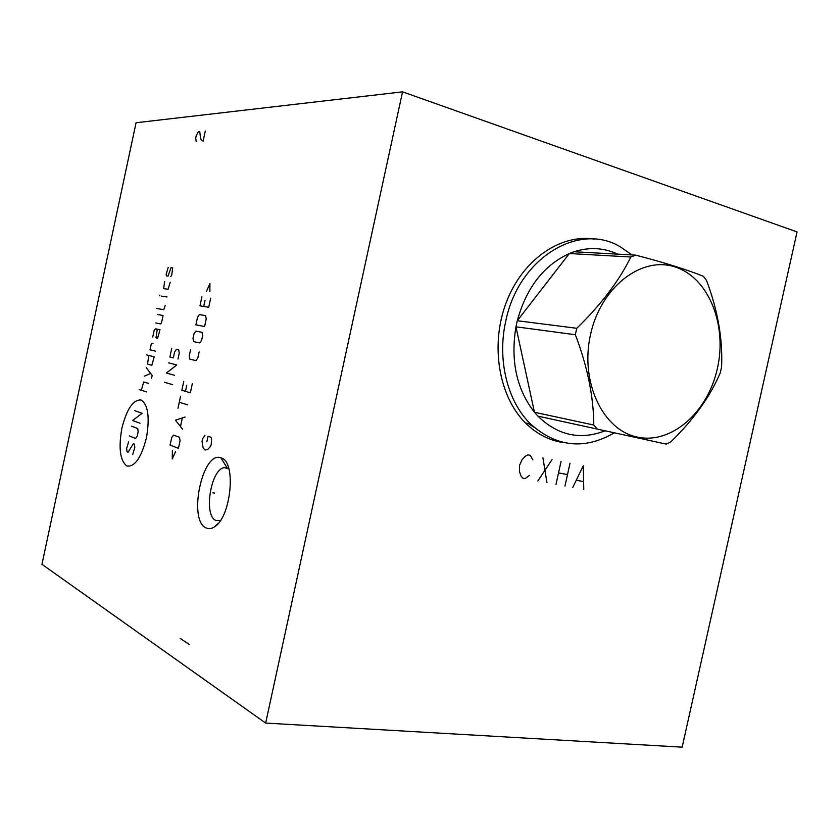 <?xml version="1.0" encoding="UTF-8"?>
<svg xmlns="http://www.w3.org/2000/svg" width="839" height="839" viewBox="0 0 839 839"><rect width="100%" height="100%" fill="white"/><g stroke="black" fill="none" stroke-linecap="round" stroke-linejoin="round"><path stroke-width="1.26" d="M797.05 231.921L682.159 747.161L265.659 723.071L402.552 91.839L797.05 231.921M564.374 442.709L559.613 441.912C547.038 439.258 535.754 433.029 525.738 423.223C498.922 396.899 489.997 345.374 506.116 302.816C522.068 260.174 560.074 233.714 594.253 239.115M402.552 91.839L136.065 122.746L41.95 564.322L265.659 723.071M221.244 457.958C236.493 461.492 231.207 517.212 214.49 526.84C211.533 528.811 208.754 529.189 206.163 527.962C187.653 520.547 202.482 450.239 220.961 457.853L221.244 457.958M220.363 520.579L215.948 520.474C203.279 515.838 210.736 469.001 224.296 467.648L228.869 468.823M528.098 423.475L533.866 427.124M586.125 239.063L582.339 238.465M556.635 440.569L552.87 440.108M584.762 239.146L580.326 238.58M550.982 439.468L555.366 440.118M631.956 254.93L620.839 247.159C579.319 221.286 518.25 258.045 505.718 321.358C497.003 359.931 507.522 401.619 530.573 424.041C556.572 447.187 584.5 450.113 614.368 432.809M605.118 430.795C580.294 440.391 557.883 435.504 537.883 416.123L534.453 412.264C516.562 389.254 510.395 360.77 515.954 326.811L517.275 320.739L576.76 328.29L575.344 334.719C587.447 366.433 593.593 396.532 593.781 425.027L597.284 429.086L666.229 444.114L670.781 441.933C693.622 419.636 710.119 396.616 720.261 372.873L721.582 366.926C722.851 339.344 717.848 310.566 706.574 280.572L703.428 276.346C687.791 269.906 665.201 262.838 635.679 255.129L630.855 257.007C619.088 280.897 601.06 304.662 576.76 328.29M575.344 334.719L515.954 326.811L534.453 412.264L593.781 425.027M717.418 368.384C727.382 324.672 708.567 277.394 674.923 266.917C641.457 255.759 600.672 287.221 590.488 334.709C579.801 382.049 602.947 430.25 637.262 437.077C671.452 444.618 707.906 412.222 717.418 368.384M617.766 254.154C603.881 247.673 589.303 246.876 574.023 251.752L569.345 253.525C543.756 265.281 526.41 287.683 517.275 320.739L569.345 253.525L630.855 257.007M574.023 251.752L635.679 255.129M537.883 416.123L597.284 429.086M214.595 493.112L212.802 492.839L214.595 493.112M180.207 638.395L189.289 644.509M205.261 131.094L203.101 141.172L201.308 140.071L200.469 137.68L199.755 131.608L198.392 131.733L196.232 135.582L195.707 138.078L196.253 141.697M121.865 428.299C118.404 448.068 120.061 460.632 126.836 465.991C134.68 467.229 141.214 457.853 146.437 437.864C149.919 417.193 148.104 404.555 140.973 399.951C133.107 399.626 126.741 409.075 121.865 428.299M128.629 441.775L126.605 448.582L127.046 451.822L128.073 452.263L133.328 443.684L134.376 444.114L134.827 447.386L132.782 454.266M131.419 426.118L137.722 428.509L138.173 431.76L137.26 436.018L135.593 438.44L129.311 435.944M139.998 423.234L132.614 420.507L142.127 413.281L134.722 410.67M146.699 391.949L139.232 389.59M148.524 383.413L143.689 381.955L141.351 390.261M151.555 378.253L152.174 375.39L146.175 367.681M144.371 376.155L150.663 373.449M148.797 355.453L147.517 364.063L151.838 365.238L154.219 356.837L146.657 354.897M153.044 343.591L151.953 343.34L151.219 344.158L150.003 349.8L155.435 351.142M152.729 337.089L154.24 330.031L155.624 328.846L160.008 329.769L157.627 338.201L155.991 337.823L157.26 329.192M155.75 322.963L160.679 323.959L161.539 322.648L163.06 315.516L157.564 314.478M156.599 308.437L163.731 309.717L165.199 305.532M167.034 296.975L161.497 296.104M159.861 295.842L159.42 295.286L159.861 295.842M164.633 281.484L163.668 288.637L168.104 289.287L170.191 282.24M170.852 276.461L171.722 275.098L172.687 267.903L170.999 267.704L168.062 276.104L166.395 275.895L166.143 274.405L168.209 267.389M172.509 384.619L164.465 382.269M168.629 362.847L176.735 364.955L166.437 373.04L174.512 375.285M177.994 359.05L179.263 353.146L178.717 349.915L176.379 349.36L174.585 352.023L173.327 357.886L169.877 357.015L171.743 348.269M172.383 450.333L172.247 458.985L175.561 451.581M178.434 448.33L180.06 440.769L179.504 437.287L173.516 435.084L171.691 437.633L170.086 445.11L178.434 448.33M185.157 417.035L175.435 420.192L182.556 429.159M180.563 426.285L182.294 418.231M187.758 404.912L179.284 402.238M178.004 408.226L180.574 396.249M183.783 381.284L181.853 390.271L190.359 392.788L192.32 383.685M186.772 385.321L185.471 391.341M190.537 349.832L189.247 355.82L189.824 359.113L195.959 360.634L197.857 357.896L199.158 351.835M199.755 342.952L201.654 340.194L202.639 335.631L202.031 332.349L195.833 331.09L193.966 333.838L193.001 338.337L193.578 341.599L199.755 342.952M204.59 326.518L206.226 318.925L205.618 315.663L199.388 314.562L197.511 317.341L195.896 324.84L204.59 326.518M201.905 296.838L199.976 305.836L208.722 307.273L210.683 298.16M204.999 300.414L203.699 306.455M209.876 291.773L209.928 283.477L206.52 291.301M205.01 435.21L202.619 438.776L202.031 441.503L203.122 447.806L205.104 450.029L207.684 449.505L209.813 447.313L211.187 444.827L211.606 439.017L211.124 437.36L208.062 436.28L206.876 441.775M532.87 459.877L530.258 455.315L527.941 454.853L525.183 456.343L521.994 459.782L519.54 465.393L519.425 471.466L520.904 475.797L522.812 478.178L525.13 478.608L529.461 475.377M542.917 457.821L546.965 482.666M537.83 480.967L552.031 459.625M561.06 461.408L556.016 484.344M570.017 463.18L564.983 486.012M558.543 472.881L567.5 474.591M583.776 489.504L583.283 465.802L572.764 487.459M576.645 480.296L583.252 481.544M224.296 467.648L228.061 468.277M227.075 467.826L220.961 457.853M218.444 523.148L214.49 526.84M525.371 422.856L530.573 424.041"/></g></svg>
